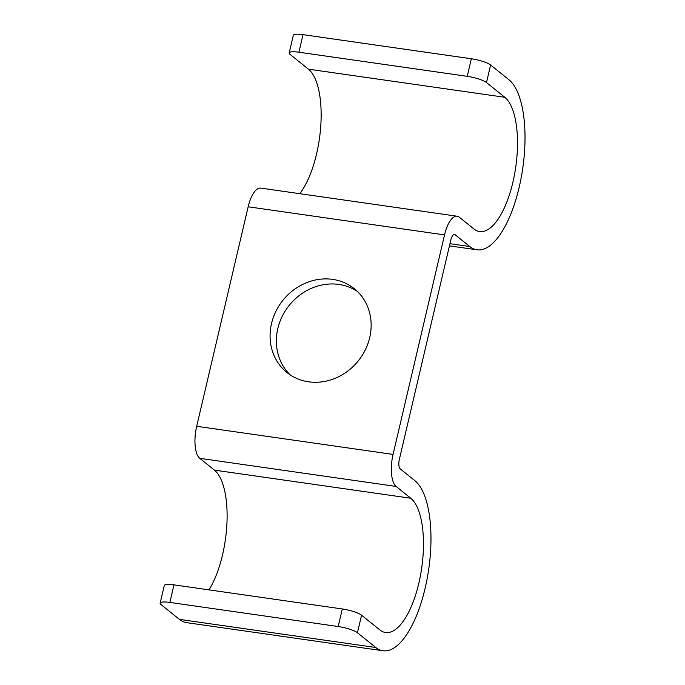 <?xml version="1.0" encoding="UTF-8"?>
<svg xmlns="http://www.w3.org/2000/svg" width="685" height="685" viewBox="0 0 685 685"><rect width="100%" height="100%" fill="white"/><g stroke="black" fill="none" stroke-linecap="round" stroke-linejoin="round"><path stroke-width="1.03" d="M471.357 58.764L467.238 76.326A15.361 3.16 13.2 0 1 486.496 82.543L504.811 97.287L308.438 69.168L290.123 54.423A15.361 3.16 13.2 0 1 289.198 52.925L293.317 35.363A15.361 3.16 -166.8 0 1 303.035 34.661L471.357 58.764A15.361 3.16 -166.8 0 1 490.614 64.981L508.929 79.734A87.552 33.788 -81.9 0 1 521.208 177.638A87.552 33.788 -81.9 0 1 476.957 249.802A87.552 33.788 -81.9 0 1 469.807 246.549L455.148 234.75A7.681 2.963 -81.9 0 0 454.523 234.467A7.681 2.963 -81.9 0 0 450.816 239.964L399.338 459.455A7.681 2.963 98.1 0 0 400.237 468.882L414.887 480.673A87.552 33.788 98.1 0 1 427.166 578.577A87.552 33.788 98.1 0 1 382.915 650.75A87.552 33.788 98.1 0 1 375.765 647.496L357.45 632.743A15.361 3.16 -166.8 0 0 338.184 626.527L342.303 608.965A15.361 3.16 13.2 0 1 361.569 615.19L379.884 629.935A69.117 26.672 98.1 0 0 385.527 632.503A69.117 26.672 98.1 0 0 420.462 575.528A69.117 26.672 98.1 0 0 410.769 498.235L396.118 486.436A26.107 10.078 98.1 0 1 393.062 454.403L444.539 234.904L248.167 206.784L196.689 426.284A26.107 10.078 98.1 0 0 199.746 458.316L214.396 470.115A69.117 26.672 98.1 0 1 226.958 522.861A69.117 26.672 98.1 0 1 209.011 589.879M332.627 279.377A53.755 48.344 128.8 0 1 354.325 288.719A53.755 48.344 128.8 0 1 365.319 349.838A53.755 48.344 128.8 0 1 308.601 381.81A53.755 48.344 128.8 0 1 286.904 372.469A53.755 48.344 128.8 0 1 275.901 311.341A53.755 48.344 128.8 0 1 332.627 279.377M357.347 291.39A53.755 48.344 -51.2 0 0 338.904 284.429A53.755 48.344 -51.2 0 0 283.205 314.415A53.755 48.344 -51.2 0 0 290.157 374.849M444.539 234.904A26.107 10.078 -81.9 0 1 457.135 216.22A26.107 10.078 -81.9 0 1 459.267 217.188L473.926 228.987A69.117 26.672 -81.9 0 0 479.569 231.556A69.117 26.672 -81.9 0 0 514.503 174.581A69.117 26.672 -81.9 0 0 504.811 97.287M248.167 206.784A26.107 10.078 -81.9 0 1 260.762 188.101L457.135 216.22M308.438 69.168A69.117 26.672 -81.9 0 1 320.76 126.049A69.117 26.672 -81.9 0 1 299.773 193.684M289.198 52.925A15.361 3.16 13.2 0 1 298.917 52.223L467.238 76.326M338.184 626.527L169.871 602.423A15.361 3.16 -166.8 0 0 160.144 603.125A15.361 3.16 -166.8 0 0 161.078 604.624L179.393 619.377A87.552 33.788 98.1 0 0 186.543 622.631L382.915 650.75M160.144 603.125L164.263 585.572A15.361 3.16 13.2 0 1 173.99 584.862L342.303 608.965M393.062 454.403L196.689 426.284M455.148 234.75L453.847 234.561M469.807 246.549L449.942 243.706M490.614 64.981L486.496 82.543M303.035 34.661L298.917 52.223M396.118 486.436L199.746 458.316M410.769 498.235L214.396 470.115M375.765 647.496L179.393 619.377M169.871 602.423L173.99 584.862M357.45 632.743L361.569 615.19M449.437 245.864L476.957 249.802"/></g></svg>
